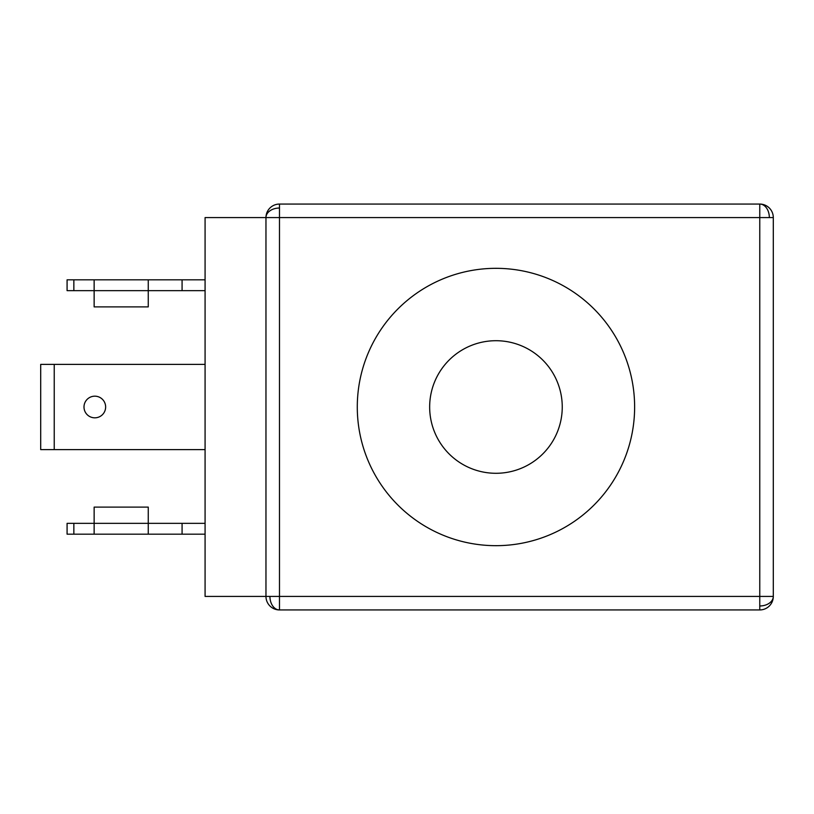 <?xml version="1.0" encoding="UTF-8"?>
<svg xmlns="http://www.w3.org/2000/svg" width="814" height="814" viewBox="0 0 814 814"><rect width="100%" height="100%" fill="white"/><g stroke="black" fill="none" stroke-linecap="round" stroke-linejoin="round"><path stroke-width="1.22" d="M279.487 204.06L759.767 204.06A13.533 9.565 -90 0 1 769.342 217.592L759.767 217.592L759.767 596.408L279.487 596.408L279.487 609.94A13.533 13.533 0 0 1 265.964 596.408L279.487 596.408L279.487 217.592L265.964 217.592L265.964 596.408L205.077 596.408L205.077 217.592L265.964 217.592A13.533 13.533 0 0 1 279.487 204.06L279.487 217.592L759.767 217.592L759.767 204.06A13.533 13.533 0 0 1 773.3 217.592L773.3 596.408L759.767 596.408L759.767 605.972A13.533 9.565 0 0 0 773.3 596.408A13.533 13.533 0 0 1 759.767 609.94L279.487 609.94A13.533 9.565 90 0 1 269.922 596.408M495.95 545.675A138.675 138.675 0 0 1 357.285 407A138.675 138.675 0 0 1 495.95 268.325A138.675 138.675 0 0 1 634.625 407A138.675 138.675 0 0 1 495.95 545.675M94.821 417.826A10.826 10.826 0 0 1 83.995 407A10.826 10.826 0 0 1 94.821 396.174A10.826 10.826 0 0 1 105.637 407A10.826 10.826 0 0 1 94.821 417.826M495.95 473.29A66.29 66.29 0 0 1 429.66 407A66.29 66.29 0 0 1 495.95 340.71A66.29 66.29 0 0 1 562.25 407A66.29 66.29 0 0 1 495.95 473.29M205.077 279.823L182.082 279.823L182.082 290.649L148.26 290.649L148.26 306.888L94.139 306.888L94.139 290.649L67.084 290.649L67.084 279.823L94.139 279.823L94.139 290.649L148.26 290.649L148.26 279.823L94.139 279.823M148.26 507.112L94.139 507.112L94.139 534.177L67.084 534.177L67.084 523.351L148.26 523.351L148.26 507.112M205.077 534.177L148.26 534.177L148.26 523.351L205.077 523.351M205.077 364.387L40.7 364.387L40.7 449.613L205.077 449.613M205.077 290.649L182.082 290.649M182.082 279.823L148.26 279.823M182.082 534.177L182.082 523.351M148.26 534.177L94.139 534.177M54.233 364.387L54.233 449.613M279.487 208.028A13.533 9.565 180 0 0 265.964 217.592M73.85 290.649L73.85 279.823M73.85 534.177L73.85 523.351M769.342 217.592L773.3 217.592M759.767 605.972L759.767 609.94"/></g></svg>
